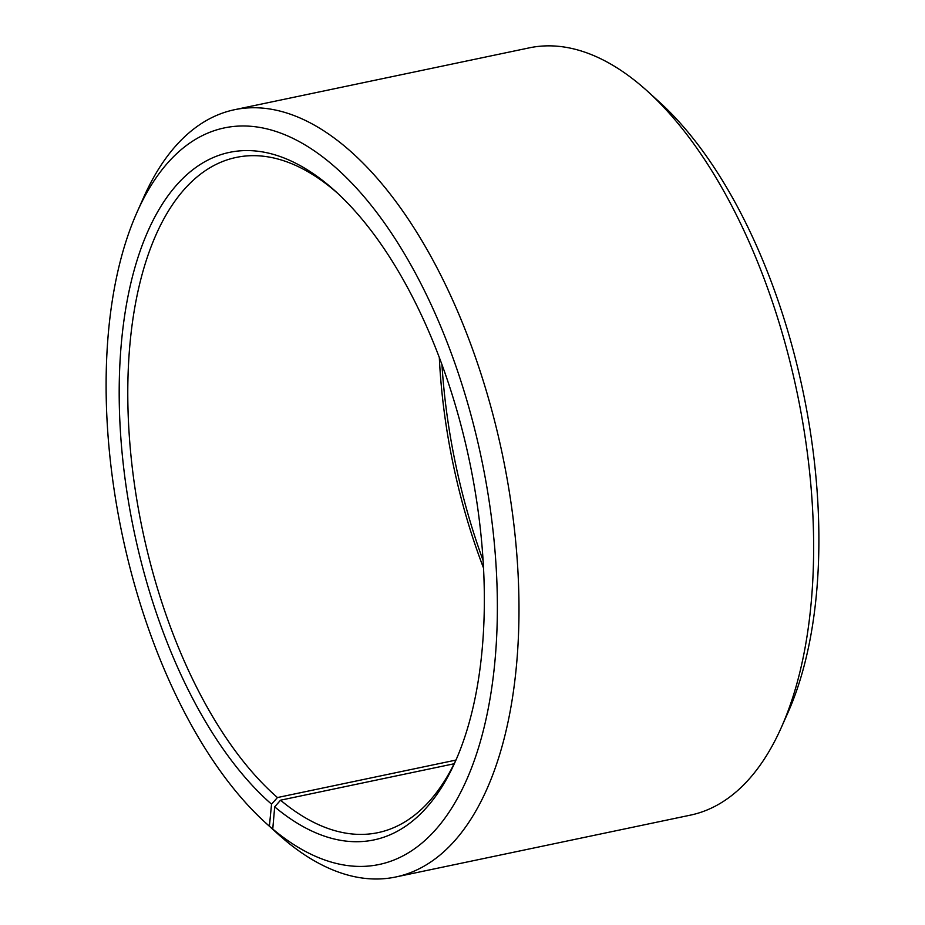 <?xml version="1.0" encoding="UTF-8"?>
<svg xmlns="http://www.w3.org/2000/svg" width="925" height="925" viewBox="0 0 925 925"><rect width="100%" height="100%" fill="white"/><g stroke="black" fill="none" stroke-linecap="round" stroke-linejoin="round"><path stroke-width="1.39" d="M454.129 763.761L280.541 800.194A344.967 168.292 -101.9 0 0 377.967 832.65A344.967 168.292 -101.9 0 0 456.603 758.581M439.306 357.397A344.967 168.292 -101.9 0 0 483.486 567.915M455.898 760.096L277.442 797.547L271.545 804.172L269.395 826.175L281.605 837.079M338.03 193.626A344.967 168.292 -101.9 0 0 236.245 157.423A344.967 168.292 -101.9 0 0 129.095 432.877A344.967 168.292 -101.9 0 0 277.442 797.547M280.541 800.194L274.69 806.866A351.246 171.356 -101.9 0 0 455.308 761.553A351.246 171.356 -101.9 0 0 335.648 191.44A351.246 171.356 -101.9 0 0 122.019 336.376A351.246 171.356 -101.9 0 0 271.545 804.172M274.69 806.866L272.759 829.054A376.336 183.601 -101.9 0 0 489.209 703.347A376.336 183.601 -101.9 0 0 383.389 221.468A376.336 183.601 -101.9 0 0 137.224 211.825A376.336 183.601 -101.9 0 0 265.429 822.66A376.336 183.601 -101.9 0 0 269.395 826.175M272.759 829.054L284.946 840.12A392.015 191.244 -101.9 0 0 395.669 877.004A392.015 191.244 -101.9 0 0 502.31 454.071A392.015 191.244 -101.9 0 0 234.626 109.693A392.015 191.244 -101.9 0 0 143.768 197.164L137.224 211.825M265.429 822.66L277.315 833.448A392.015 191.244 -101.9 0 0 281.443 837.113M395.669 877.004L690.374 815.145A392.015 191.244 -101.9 0 0 781.232 727.686A392.015 191.244 -101.9 0 0 647.685 91.402A392.015 191.244 -101.9 0 0 529.331 47.846L234.626 109.693M781.232 727.686L787.776 713.025A376.336 183.601 -101.9 0 0 659.571 102.189L647.685 91.402M441.942 364.473A351.246 171.356 -101.9 0 0 483.058 560.365"/></g></svg>
